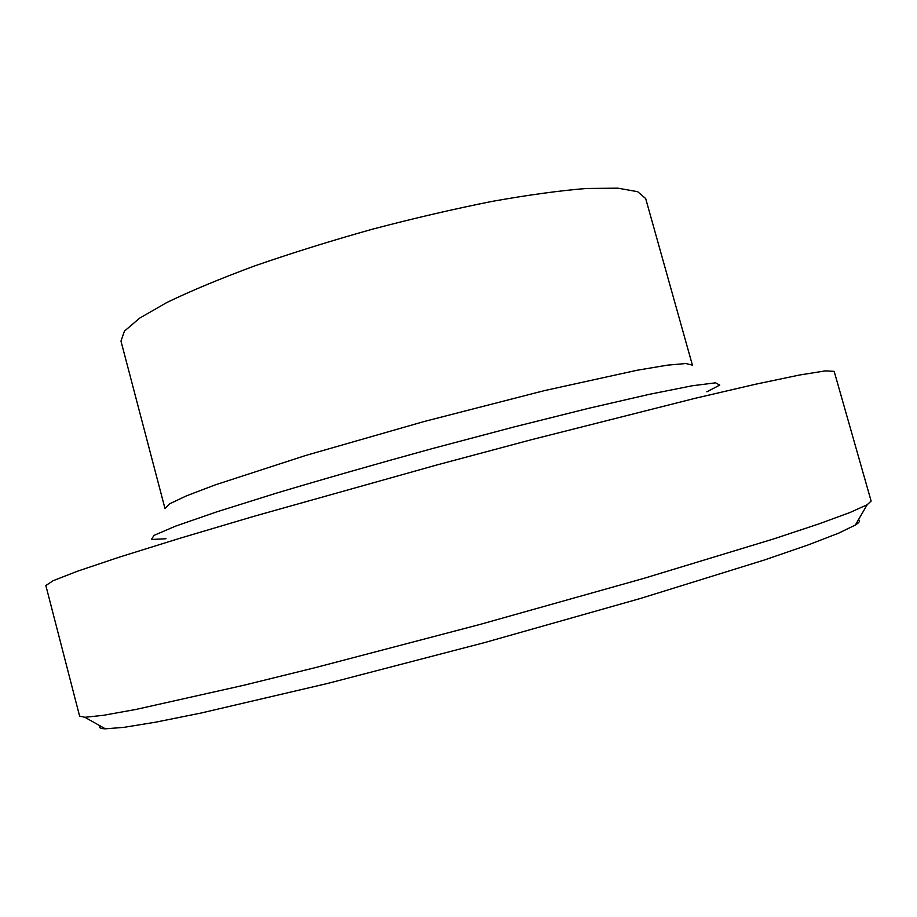 <?xml version="1.0" encoding="UTF-8"?>
<svg xmlns="http://www.w3.org/2000/svg" width="917" height="917" viewBox="0 0 917 917"><rect width="100%" height="100%" fill="white"/><g stroke="black" fill="none" stroke-linecap="round" stroke-linejoin="round"><path stroke-width="1.38" d="M99.999 725.806C98.6 727.651 100.377 728.648 105.352 728.82L123.852 727.364L155.787 722.149L201.178 713.002L327.805 683.406L484.6 642.588L640.513 598.446L764.698 559.897L808.473 544.813L838.654 533.155L855.355 525.04C859.561 522.392 860.593 520.615 858.45 519.744M871.127 501.06L867.184 504.74L850.197 512.42L819.041 523.859L773.501 538.978L643.505 578.467L479.694 624.523L315.104 667.691L243.326 685.377L136.071 709.414L103.403 715.317L84.868 717.289L79.607 716.108L45.85 585.55L53.129 580.702L77.406 571.234L119.657 557.032L179.537 538.382L255.075 515.984L436.389 465.102L530.507 439.942L695.006 398.333L756.089 384.12L799.704 374.984L825.449 370.869L834.172 371.362L871.127 501.06M120.975 341.101L124.425 331.14L139.659 318.13L166.974 302.438C191 290.838 220.275 278.653 254.788 265.873C291.686 253.069 330.854 240.862 372.302 229.227C413.922 218.292 453.892 209.007 492.2 201.373C528.433 194.92 559.84 190.621 586.433 188.466L617.932 188.18L637.67 191.699L645.671 198.542L692.415 365.149L685.824 363.522L667.416 365.161L637.074 370.262L544.331 390.642L424.479 421.419L305.544 455.52L215.266 484.875L186.518 495.822L169.828 503.72L164.968 508.454L120.975 341.101M166.011 538.737L151.465 539.483L153.976 535.39L175.583 526.14L216.87 511.824L276.384 493.151C324.079 478.903 375.924 464.082 431.918 448.688L513.978 426.967L588.576 408.329L649.362 394.321L692.22 385.77L715.535 382.825L719.776 385.083L706.847 391.8M855.355 525.04L867.184 504.74M105.352 728.82L84.868 717.289"/></g></svg>
